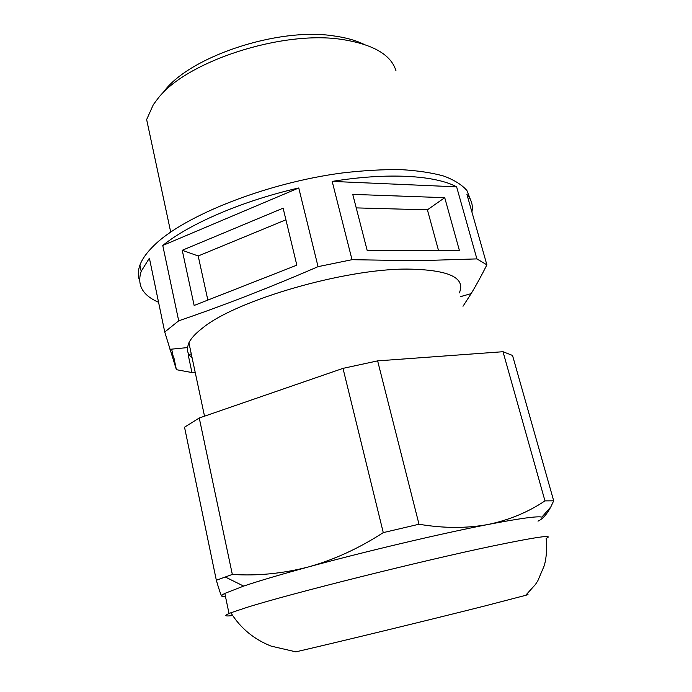 <?xml version="1.0" encoding="UTF-8"?>
<svg xmlns="http://www.w3.org/2000/svg" width="692" height="692" viewBox="0 0 692 692"><rect width="100%" height="100%" fill="white"/><g stroke="black" fill="none" stroke-linecap="round" stroke-linejoin="round"><path stroke-width="1.04" d="M296.833 265.157L283.123 208.171L182.238 250.279L194.141 305.466L296.833 265.157M178.7 320.811C222.997 305.743 269.447 287.69 318.052 266.654L298.754 187.965L162.767 245.47L178.7 320.811L164.748 332.022L149.394 258.151L141.194 271.325C136.765 285.009 142.552 295.328 158.563 302.283M318.052 266.654L352.012 259.69L417.475 260.737L476.9 258.894L486.883 264.854C481.407 275.762 476.157 285.355 471.122 293.642L462.991 306.271M459.315 292.924C465.993 277.639 448.632 269.69 407.242 269.076C344.045 268.773 235.877 300.423 202.626 327.982C195.698 333.302 191.13 338.232 188.907 342.774L187.402 347.6C186.987 351.571 188.553 354.961 192.099 357.773M461.893 296.228L462.031 296.73M486.883 264.854L466.944 194.469C471.563 199.72 473.216 205.559 471.901 211.977M195.213 372.434L191.952 372.547L188.155 354.615M538.004 521.163C542.753 518.922 547.026 514.173 550.815 506.907L553.695 500.818L512.53 355.446L503.015 351.718L377.633 360.878L342.998 368.369L383.273 532.615C358.984 548.341 334.054 559.785 308.468 566.938C282.734 573.582 257.355 576.081 232.33 574.429L199.253 418.003L342.998 368.369M139.559 280.485C137.769 275.866 137.898 270.754 139.922 265.131C142.18 258.972 146.886 252.416 154.031 245.478C183.934 215.757 266.394 182.878 342.332 172.957C363.412 170.5 382.953 169.393 400.962 169.626C417.76 170.613 432.119 172.784 444.03 176.14C454.402 180.093 462.031 184.894 466.918 190.534L470.543 199.798M298.754 187.965C242.252 200.888 189.383 223.836 162.767 245.47M352.012 259.69L332.186 181.408C387.901 172.325 435.268 175.318 456.625 186.84L332.186 181.408M476.9 258.894L456.625 186.84M285.917 219.805L198.197 255.979L207.851 300.086M170.708 232.071L146.643 119.569L153.321 104.674L157.845 98.619C185.854 61.476 282.526 29.808 342.523 39.539C373.325 44.435 391.144 54.841 395.98 70.757M162.81 93.169C186.503 57.739 277.483 26.677 334.461 36.019C346.009 37.636 355.757 40.361 363.707 44.202M232.65 615.56C224.987 616.494 223.775 615.819 229.026 613.519L230.894 612.766C240.496 628.189 253.912 639.304 271.143 646.12L295.856 651.847C335.983 642.608 430.969 619.556 483.743 606.235L525.626 595.345C528.567 594.48 528.792 594.29 526.292 594.757M230.894 612.766L246.637 607.489C289.1 593.995 422.527 560.581 493.828 545.772C537.243 536.793 554.69 534.354 546.161 538.454C547.173 547.83 546.576 556.818 544.379 565.399L537.796 580.847L535.392 584.55L525.626 595.345M225.549 596.885L221.795 596.193C221.336 595.622 222.348 594.688 224.822 593.399L243.636 586.089C258.92 580.934 280.528 574.55 308.468 566.938C365.315 551.438 441.375 533.497 488.119 524.475C466.572 528.454 443.537 528.377 419.006 524.233L377.633 360.878M171.668 349.149L173.458 357.721M191.952 372.547L176.399 369.692L164.748 332.022M176.399 369.692L173.882 357.626M221.795 596.193C220.852 594.912 219.035 589.601 216.337 580.251L184.53 427.215L199.253 418.003M383.273 532.615L419.006 524.233M216.337 580.251L232.33 574.429M553.695 500.818L544.967 500.878L503.015 351.718M544.967 500.878C528.186 512.158 509.234 520.029 488.119 524.475C519.657 518.42 537.572 515.964 541.879 517.106L550.815 506.907M459.471 250.712L367.262 250.763L352.756 194.383L444.731 197.678L459.471 250.712M182.238 250.279L198.197 255.979M356.233 207.894L427.405 209.832L438.581 250.72M444.731 197.678L427.405 209.832M188.985 354.434L191.286 353.949M460.344 296.66L471.122 293.642M188.907 342.774L204.521 416.177M224.822 593.399L229.026 613.519M243.636 586.089L225.151 576.938M139.922 265.131L141.194 271.325M187.402 347.6L169.964 349.313"/></g></svg>
